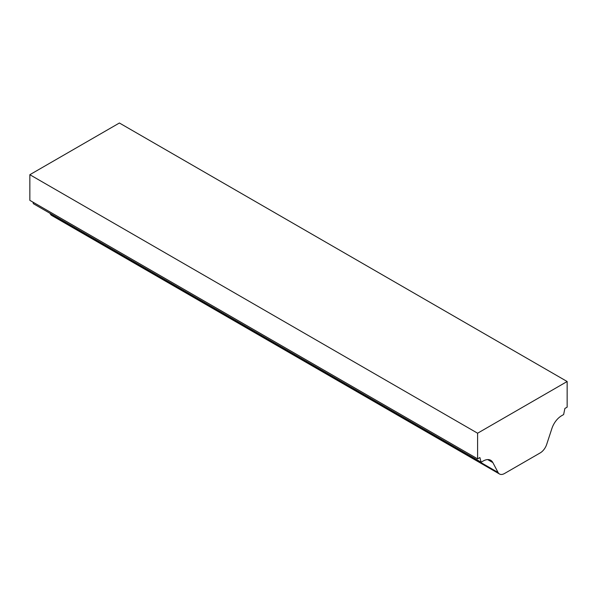 <?xml version="1.0" encoding="UTF-8"?>
<svg xmlns="http://www.w3.org/2000/svg" width="597" height="597" viewBox="0 0 597 597"><rect width="100%" height="100%" fill="white"/><g stroke="black" fill="none" stroke-linecap="round" stroke-linejoin="round"><path stroke-width="0.9" d="M567.15 381.513L477.6 433.213L29.85 174.705L119.4 123.004L567.15 381.513L567.15 407.154L564.881 408.467L563.628 414.564L561.628 415.721A15.194 8.776 -60 0 0 551.889 428.512L546.688 444.392A10.134 5.851 -60 0 1 540.195 452.914L504.555 473.488A10.134 5.851 -60 0 1 499.488 473.996A10.134 5.851 -60 0 1 498.062 472.466L50.312 213.957A10.134 5.851 120 0 0 51.738 215.487L499.488 473.996M29.85 174.705L29.85 200.353L477.6 458.862L479.869 457.548L481.122 462.205L33.372 203.696L32.954 202.144M477.6 433.213L477.6 458.862M481.122 462.205L483.122 461.048A15.194 8.776 -60 0 1 490.719 460.294A15.194 8.776 -60 0 1 492.861 462.593L498.062 472.466M49.947 213.271L50.312 213.957M492.861 462.593L487.659 459.586"/></g></svg>
